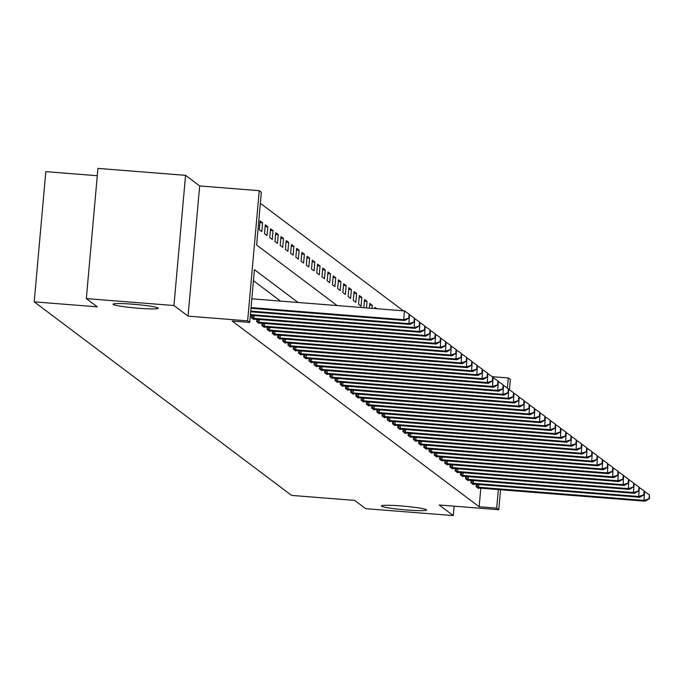<?xml version="1.0" encoding="UTF-8"?>
<svg xmlns="http://www.w3.org/2000/svg" width="684" height="684" viewBox="0 0 684 684"><rect width="100%" height="100%" fill="white"/><g stroke="black" fill="none" stroke-linecap="round" stroke-linejoin="round"><path stroke-width="1.03" d="M401.26 505.955A22.683 1.778 5.1 0 1 426.525 509.982A22.683 1.778 5.1 0 1 406.612 509.973A22.683 1.778 5.1 0 1 381.347 505.946A22.683 1.778 5.1 0 1 401.26 505.955M132.995 304.218A22.683 1.778 5.1 0 1 158.26 308.245A22.683 1.778 5.1 0 1 138.339 308.236A22.683 1.778 5.1 0 1 113.082 304.209A22.683 1.778 5.1 0 1 132.995 304.218M492.241 376.679L508.298 377.953L510.384 379.526L509.469 389.837M97.282 175.728L45.819 171.65L34.2 301.841L291.606 495.404L354.688 500.406L365.658 508.657L453.287 515.599L454.125 506.186M34.2 301.841L97.29 306.842L86.321 298.592L97.94 168.401L185.561 175.343L173.941 305.534L188.049 316.145L247.634 320.864L259.253 190.674L261.339 192.247L256.628 245.026L337.144 305.577M188.049 316.145L199.668 185.945L185.561 175.343M199.668 185.945L259.253 190.674M403.346 310.818L260.356 203.293M86.321 298.592L173.941 305.534M259.296 229.721L261.801 231.602L262.588 222.804L260.082 220.923L259.296 229.721M264.52 233.646L267.025 235.535L267.812 226.737L265.307 224.848L264.52 233.646M269.744 237.579L272.249 239.46L273.036 230.662L270.531 228.781L269.744 237.579M274.968 241.503L277.473 243.393L278.26 234.595L275.755 232.705L274.968 241.503M280.192 245.428L282.697 247.317L283.484 238.519L280.979 236.638L280.192 245.428M285.416 249.361L287.921 251.242L288.708 242.444L286.194 240.563L285.416 249.361M290.64 253.285L293.145 255.175L293.932 246.377L291.418 244.487L290.64 253.285M295.856 257.218L298.369 259.099L299.147 250.301L296.642 248.42L295.856 257.218M301.08 261.143L303.593 263.032L304.371 254.234L301.866 252.345L301.08 261.143M306.304 265.067L308.809 266.957L309.596 258.159L307.09 256.278L306.304 265.067M311.528 269L314.033 270.881L314.82 262.083L312.314 260.202L311.528 269M316.752 272.925L319.257 274.814L320.044 266.016L317.538 264.127L316.752 272.925M321.976 276.858L324.481 278.739L325.268 269.941L322.762 268.06L321.976 276.858M327.2 280.782L329.705 282.672L330.492 273.874L327.987 271.984L327.2 280.782M332.424 284.706L334.929 286.596L335.716 277.798L333.211 275.917L332.424 284.706M337.648 288.639L340.153 290.52L340.94 281.722L338.435 279.841L337.648 288.639M342.872 292.564L345.377 294.453L346.164 285.656L343.65 283.766L342.872 292.564M348.096 296.497L350.601 298.378L351.388 289.58L348.874 287.699L348.096 296.497M353.312 300.421L355.825 302.311L356.603 293.513L354.098 291.623L353.312 300.421M358.536 304.346L361.049 306.235L361.827 297.437L359.322 295.556L358.536 304.346M363.811 307.689L364.546 299.481L367.051 301.362L366.47 307.894M369.351 308.125L369.77 303.405L372.276 305.295L372.002 308.339M374.883 308.561L374.994 307.338L376.833 308.723M298.07 302.473L254.431 269.658L249.72 322.438L232.192 321.053L479.151 506.759L480.809 488.162M280.551 301.088L253.448 280.705M251.652 315.384L251.447 317.692L253.952 319.573L253.995 319.095M256.876 319.317L256.671 321.617L259.176 323.506L259.219 323.028M262.1 323.241L261.895 325.541L264.4 327.431L264.443 326.952M267.324 327.166L267.119 329.474L269.624 331.355L269.667 330.885M272.54 331.099L272.335 333.399L274.848 335.288L274.891 334.809M277.764 335.023L277.559 337.332L280.072 339.213L280.115 338.734M282.988 338.956L282.783 341.256L285.288 343.146L285.331 342.667M288.212 342.881L288.007 345.181L290.512 347.07L290.555 346.591M293.436 346.814L293.231 349.114L295.736 350.995L295.779 350.524M298.66 350.738L298.455 353.038L300.96 354.928L301.003 354.449M303.884 354.663L303.679 356.971L306.184 358.852L306.227 358.373M309.108 358.596L308.903 360.896L311.408 362.785L311.451 362.306M314.332 362.52L314.127 364.82L316.632 366.709L316.675 366.231M319.556 366.453L319.351 368.753L321.856 370.634L321.899 370.164M324.78 370.377L324.575 372.677L327.08 374.567L327.123 374.088M329.996 374.302L329.791 376.61L332.304 378.491L332.347 378.013M335.22 378.235L335.015 380.535L337.528 382.424L337.571 381.946M340.444 382.159L340.239 384.459L342.752 386.349L342.787 385.87M345.668 386.092L345.463 388.392L347.968 390.273L348.011 389.803M350.892 390.017L350.687 392.317L353.192 394.206L353.235 393.727M356.116 393.941L355.911 396.25L358.416 398.131L358.459 397.652M361.34 397.874L361.135 400.174L363.64 402.064L363.683 401.585M366.564 401.799L366.359 404.107L368.864 405.988L368.907 405.509M371.788 405.732L371.583 408.032L374.088 409.913L374.131 409.442M377.012 409.656L376.807 411.956L379.312 413.846L379.355 413.367M382.236 413.581L382.031 415.889L384.536 417.77L384.579 417.291M387.46 417.514L387.247 419.814L389.76 421.703L389.803 421.224M392.676 421.438L392.471 423.747L394.984 425.628L395.027 425.149M397.9 425.371L397.695 427.671L400.208 429.552L400.251 429.082M403.124 429.296L402.919 431.595L405.424 433.485L405.467 433.006M408.348 433.22L408.143 435.528L410.648 437.409L410.691 436.931M413.572 437.153L413.367 439.453L415.872 441.342L415.915 440.864M418.796 441.077L418.591 443.386L421.096 445.267L421.139 444.788M424.02 445.01L423.815 447.31L426.32 449.191L426.363 448.721M429.244 448.935L429.039 451.235L431.544 453.124L431.587 452.646M434.468 452.859L434.263 455.168L436.768 457.049L436.811 456.57M439.692 456.792L439.487 459.092L441.992 460.982L442.035 460.503M444.916 460.717L444.703 463.025L447.216 464.906L447.259 464.427M450.132 464.65L449.927 466.95L452.44 468.831L452.483 468.36M455.356 468.574L455.151 470.874L457.664 472.764L457.707 472.285M460.58 472.499L460.375 474.807L462.88 476.688L462.923 476.209M465.804 476.432L465.599 478.732L468.104 480.621L468.147 480.142M471.028 480.356L470.823 482.665L473.328 484.546L473.371 484.067M476.252 484.289L476.047 486.589L478.552 488.47L478.595 488M500.551 489.727L498.764 509.717L439.179 504.997L453.287 515.599M498.764 509.717L496.678 508.152L498.337 489.547M479.151 506.759L496.678 508.152M249.72 322.438L247.634 320.864M507.391 388.102L508.298 377.953M369.625 305.081L372.276 305.295M364.401 301.157L367.051 301.362M359.177 297.224L361.827 297.437M353.953 293.299L356.603 293.513M348.729 289.375L351.388 289.58M343.505 285.442L346.164 285.656M338.281 281.517L340.94 281.722M333.057 277.584L335.716 277.798M327.833 273.66L330.492 273.874M322.609 269.735L325.268 269.941M317.385 265.802L320.044 266.016M312.161 261.878L314.82 262.083M306.945 257.945L309.596 258.159M301.721 254.021L304.371 254.234M296.497 250.096L299.147 250.301M291.273 246.163L293.932 246.377M286.049 242.239L288.708 242.444M280.825 238.306L283.484 238.519M275.601 234.381L278.26 234.595M270.377 230.457L273.036 230.662M265.153 226.524L267.812 226.737M259.929 222.599L262.588 222.804M251.045 307.603L403.688 319.71L404.74 320.497L250.977 308.304M251.832 298.814L404.475 310.912L403.688 319.71L409.212 317.983L409.109 314.144L408.793 317.667M409.109 314.144L404.475 310.912M404.74 320.497L409.212 317.983M250.729 311.1L408.912 323.635L409.955 324.421L250.669 311.793M409.494 314.82L408.912 323.635L414.436 321.907L414.333 318.077L414.017 321.591M414.333 318.077L409.699 314.837M409.955 324.421L414.436 321.907M250.421 314.589L414.136 327.559L415.179 328.346L250.361 315.281M414.718 318.753L414.136 327.559L419.66 325.832L419.557 322.002L419.241 325.524M419.557 322.002L414.923 318.77M415.179 328.346L419.66 325.832M252.122 318.197L419.36 331.492L420.404 332.279L253.277 319.06M419.942 322.677L419.36 331.492L424.884 329.765L424.781 325.926L424.465 329.449M424.781 325.926L420.147 322.694M420.404 332.279L424.884 329.765M257.346 322.13L424.584 335.416L425.628 336.203L258.492 322.993M425.166 326.61L424.584 335.416L430.108 333.689L430.005 329.859L429.689 333.373M430.005 329.859L425.371 326.619M425.628 336.203L430.108 333.689M262.571 326.054L429.808 339.349L430.852 340.136L263.716 326.918M430.39 330.534L429.808 339.349L435.332 337.622L435.229 333.783L434.913 337.306M435.229 333.783L430.595 330.552M430.852 340.136L435.332 337.622M267.795 329.987L435.033 343.274L436.076 344.061L268.94 330.851M435.614 334.459L435.033 343.274L440.556 341.547L440.453 337.716L440.137 341.231M440.453 337.716L435.819 334.476M436.076 344.061L440.556 341.547M273.019 333.912L440.257 347.207L441.3 347.985L274.164 334.775M440.838 338.392L440.257 347.207L445.78 345.471L445.677 341.641L445.361 345.163M445.677 341.641L441.043 338.409M441.3 347.985L445.78 345.471M278.243 337.836L445.481 351.131L446.524 351.918L279.388 338.7M446.062 342.316L445.481 351.131L451.004 349.404L450.901 345.565L450.585 349.088M450.901 345.565L446.259 342.333M446.524 351.918L451.004 349.404M283.467 341.769L450.705 355.056L451.748 355.842L284.612 342.633M451.286 346.249L450.705 355.056L456.228 353.329L456.117 349.498L455.809 353.012M456.117 349.498L451.483 346.258M451.748 355.842L456.228 353.329M288.691 345.694L455.92 358.989L456.972 359.775L289.836 346.557M456.51 350.174L455.92 358.989L461.444 357.262L461.341 353.423L461.033 356.945M461.341 353.423L456.707 350.191M456.972 359.775L461.444 357.262M293.915 349.627L461.144 362.913L462.196 363.7L295.06 350.49M461.726 354.098L461.144 362.913L466.668 361.186L466.565 357.356L466.257 360.87M466.565 357.356L461.931 354.115M462.196 363.7L466.668 361.186M299.13 353.551L466.368 366.846L467.411 367.624L300.285 354.415M466.95 358.031L466.368 366.846L471.892 365.111L471.789 361.28L471.473 364.803M471.789 361.28L467.155 358.048M467.411 367.624L471.892 365.111M304.354 357.476L471.592 370.771L472.635 371.557L305.509 358.339M472.174 361.956L471.592 370.771L477.116 369.044L477.013 365.213L476.697 368.727M477.013 365.213L472.379 361.973M472.635 371.557L477.116 369.044M309.578 361.409L476.816 374.695L477.859 375.482L310.733 362.272M477.398 365.889L476.816 374.695L482.34 372.968L482.237 369.138L481.921 372.652M482.237 369.138L477.603 365.897M477.859 375.482L482.34 372.968M314.802 365.333L482.04 378.628L483.084 379.415L315.948 366.197M482.622 369.813L482.04 378.628L487.564 376.901L487.461 373.062L487.145 376.585M487.461 373.062L482.827 369.83M483.084 379.415L487.564 376.901M320.026 369.266L487.264 382.553L488.308 383.339L321.172 370.129M487.846 373.738L487.264 382.553L492.788 380.826L492.685 376.995L492.369 380.509M492.685 376.995L488.051 373.755M488.308 383.339L492.788 380.826M325.251 373.19L492.489 386.486L493.532 387.264L326.396 374.054M493.07 377.671L492.489 386.486L498.012 384.75L497.909 380.92L497.593 384.442M497.909 380.92L493.275 377.688M493.532 387.264L498.012 384.75M330.475 377.115L497.713 390.41L498.756 391.197L331.62 377.978M498.294 381.595L497.713 390.41L503.236 388.683L503.133 384.853L502.817 388.367M503.133 384.853L498.499 381.612M498.756 391.197L503.236 388.683M335.699 381.048L502.937 394.335L503.98 395.121L336.844 381.911M503.518 385.528L502.937 394.335L508.46 392.607L508.357 388.777L508.041 392.291M508.357 388.777L503.723 385.537M503.98 395.121L508.46 392.607M340.923 384.972L508.161 398.268L509.204 399.054L342.068 385.836M508.742 389.452L508.161 398.268L513.684 396.54L513.573 392.702L513.265 396.224M513.573 392.702L508.939 389.47M509.204 399.054L513.684 396.54M346.147 388.905L513.385 402.192L514.428 402.979L347.292 389.769M513.966 393.377L513.385 402.192L518.899 400.465L518.797 396.634L518.489 400.149M518.797 396.634L514.163 393.394M514.428 402.979L518.899 400.465M351.371 392.83L518.6 406.125L519.652 406.903L352.517 393.693M519.182 397.31L518.6 406.125L524.124 404.389L524.021 400.559L523.713 404.082M524.021 400.559L519.387 397.327M519.652 406.903L524.124 404.389M356.595 396.754L523.824 410.049L524.876 410.836L357.741 397.618M524.406 401.234L523.824 410.049L529.348 408.322L529.245 404.492L528.929 408.006M529.245 404.492L524.611 401.252M524.876 410.836L529.348 408.322M361.81 400.687L529.048 413.974L530.091 414.761L362.965 401.551M529.63 405.167L529.048 413.974L534.572 412.247L534.469 408.416L534.153 411.939M534.469 408.416L529.835 405.176M530.091 414.761L534.572 412.247M367.034 404.612L534.272 417.907L535.316 418.693L368.189 405.475M534.854 409.092L534.272 417.907L539.796 416.18L539.693 412.341L539.377 415.863M539.693 412.341L535.059 409.109M535.316 418.693L539.796 416.18M372.258 408.545L539.496 421.831L540.54 422.618L373.404 409.408M540.078 413.016L539.496 421.831L545.02 420.104L544.917 416.274L544.601 419.788M544.917 416.274L540.283 413.033M540.54 422.618L545.02 420.104M377.483 412.469L544.721 425.764L545.764 426.542L378.628 413.333M545.302 416.949L544.721 425.764L550.244 424.029L550.141 420.198L549.825 423.721M550.141 420.198L545.507 416.966M545.764 426.542L550.244 424.029M382.707 416.394L549.945 429.689L550.988 430.475L383.852 417.257M550.526 420.874L549.945 429.689L555.468 427.962L555.365 424.131L555.049 427.645M555.365 424.131L550.731 420.891M550.988 430.475L555.468 427.962M387.931 420.327L555.169 433.613L556.212 434.4L389.076 421.19M555.75 424.807L555.169 433.613L560.692 431.886L560.589 428.056L560.273 431.578M560.589 428.056L555.955 424.815M556.212 434.4L560.692 431.886M393.155 424.251L560.393 437.546L561.436 438.333L394.3 425.115M560.974 428.731L560.393 437.546L565.916 435.819L565.813 431.98L565.497 435.503M565.813 431.98L561.179 428.748M561.436 438.333L565.916 435.819M398.379 428.184L565.617 441.471L566.66 442.257L399.524 429.048M566.198 432.656L565.617 441.471L571.14 439.744L571.029 435.913L570.721 439.427M571.029 435.913L566.395 432.673M566.66 442.257L571.14 439.744M403.603 432.108L570.841 445.404L571.884 446.182L404.748 432.972M571.422 436.589L570.841 445.404L576.364 443.668L576.253 439.838L575.945 443.36M576.253 439.838L571.619 436.606M571.884 446.182L576.364 443.668M408.827 436.041L576.056 449.328L577.108 450.115L409.972 436.896M576.638 440.513L576.056 449.328L581.58 447.601L581.477 443.771L581.169 447.285M581.477 443.771L576.843 440.53M577.108 450.115L581.58 447.601M414.051 439.966L581.28 453.253L582.332 454.039L415.197 440.829M581.862 444.446L581.28 453.253L586.804 451.526L586.701 447.695L586.385 451.218M586.701 447.695L582.067 444.463M582.332 454.039L586.804 451.526M419.266 443.89L586.504 457.186L587.547 457.972L420.421 444.754M587.086 448.371L586.504 457.186L592.028 455.459L591.925 451.62L591.609 455.142M591.925 451.62L587.291 448.388M587.547 457.972L592.028 455.459M424.49 447.823L591.728 461.11L592.771 461.897L425.645 448.687M592.31 452.295L591.728 461.11L597.252 459.383L597.149 455.553L596.833 459.067M597.149 455.553L592.515 452.312M592.771 461.897L597.252 459.383M429.714 451.748L596.952 465.043L597.996 465.821L430.86 452.611M597.534 456.228L596.952 465.043L602.476 463.316L602.373 459.477L602.057 463M602.373 459.477L597.739 456.245M597.996 465.821L602.476 463.316M434.938 455.681L602.176 468.967L603.22 469.754L436.084 456.536M602.758 460.152L602.176 468.967L607.7 467.24L607.597 463.41L607.281 466.924M607.597 463.41L602.963 460.17M603.22 469.754L607.7 467.24M440.163 459.605L607.401 472.892L608.444 473.679L441.308 460.469M607.982 464.085L607.401 472.892L612.924 471.165L612.821 467.334L612.505 470.857M612.821 467.334L608.187 464.103M608.444 473.679L612.924 471.165M445.387 463.53L612.625 476.825L613.668 477.612L446.532 464.393M613.206 468.01L612.625 476.825L618.148 475.098L618.045 471.259L617.729 474.781M618.045 471.259L613.411 468.027M613.668 477.612L618.148 475.098M450.611 467.463L617.849 480.749L618.892 481.536L451.756 468.326M618.43 471.934L617.849 480.749L623.372 479.022L623.269 475.192L622.953 478.706M623.269 475.192L618.635 471.951M618.892 481.536L623.372 479.022M455.835 471.387L623.073 484.682L624.116 485.469L456.98 472.251M623.654 475.867L623.073 484.682L628.596 482.955L628.485 479.116L628.177 482.639M628.485 479.116L623.851 475.884M624.116 485.469L628.596 482.955M461.059 475.32L628.297 488.607L629.34 489.393L462.204 476.175M628.878 479.792L628.297 488.607L633.82 486.88L633.709 483.049L633.401 486.563M633.709 483.049L629.075 479.809M629.34 489.393L633.82 486.88M466.283 479.245L633.512 492.531L634.564 493.318L467.429 480.108M634.094 483.725L633.512 492.531L639.036 490.804L638.933 486.974L638.625 490.496M638.933 486.974L634.299 483.742M634.564 493.318L639.036 490.804M471.507 483.169L638.736 496.464L639.788 497.251L472.653 484.033M639.318 487.649L638.736 496.464L644.26 494.737L644.157 490.898L643.841 494.421M644.157 490.898L639.523 487.666M639.788 497.251L644.26 494.737M476.722 487.102L643.96 500.389L645.003 501.175L477.877 487.966M644.542 491.574L643.96 500.389L649.484 498.662L649.381 494.831L649.065 498.345M649.381 494.831L644.747 491.591M645.003 501.175L649.484 498.662M252.593 318.248L252.841 315.478M253.926 318.376L254.174 315.589M257.817 322.181L258.065 319.411M259.151 322.309L259.398 319.513M263.041 326.106L263.28 323.335M264.375 326.234L264.623 323.447M268.256 330.039L268.504 327.26M269.599 330.158L269.847 327.371M273.48 333.963L273.728 331.193M274.823 334.091L275.071 331.295M278.704 337.887L278.952 335.117M280.047 338.016L280.295 335.228M283.928 341.82L284.176 339.05M285.271 341.949L285.519 339.153M289.152 345.745L289.4 342.975M290.495 345.873L290.743 343.086M294.377 349.678L294.624 346.908M295.719 349.798L295.967 347.01M299.601 353.602L299.849 350.832M300.934 353.731L301.191 350.935M304.825 357.527L305.073 354.757M306.158 357.655L306.415 354.868M310.049 361.46L310.297 358.69M311.382 361.588L311.63 358.792M315.273 365.384L315.521 362.614M316.606 365.512L316.854 362.725M320.497 369.317L320.736 366.547M321.831 369.437L322.078 366.65M325.712 373.242L325.96 370.471M327.055 373.37L327.303 370.574M330.936 377.166L331.184 374.396M332.279 377.294L332.527 374.507M336.16 381.099L336.408 378.329M337.503 381.227L337.751 378.432M341.384 385.024L341.632 382.253M342.727 385.152L342.975 382.365M346.608 388.957L346.856 386.186M347.951 389.076L348.199 386.289M351.832 392.881L352.08 390.111M353.175 393.009L353.423 390.213M357.057 396.805L357.304 394.035M358.39 396.934L358.647 394.146M362.281 400.738L362.529 397.968M363.614 400.867L363.871 398.071M367.505 404.663L367.753 401.893M368.838 404.791L369.086 402.004M372.729 408.596L372.977 405.826M374.062 408.716L374.31 405.928M377.953 412.52L378.201 409.75M379.287 412.649L379.534 409.853M383.168 416.445L383.416 413.675M384.511 416.573L384.759 413.786M388.392 420.378L388.64 417.608M389.735 420.506L389.983 417.71M393.616 424.302L393.864 421.532M394.959 424.431L395.207 421.643M398.84 428.235L399.088 425.465M400.183 428.355L400.431 425.568M404.064 432.16L404.312 429.39M405.407 432.288L405.655 429.492M409.288 436.093L409.536 433.314M410.631 436.212L410.879 433.425M414.513 440.017L414.761 437.247M415.855 440.145L416.103 437.35M419.737 443.942L419.985 441.171M421.07 444.07L421.327 441.283M424.961 447.875L425.209 445.104M426.294 448.003L426.542 445.207M430.185 451.799L430.433 449.029M431.518 451.927L431.766 449.131M435.409 455.732L435.657 452.953M436.743 455.852L436.99 453.064M440.633 459.657L440.872 456.886M441.967 459.785L442.215 456.989M445.848 463.581L446.096 460.811M447.191 463.709L447.439 460.922M451.072 467.514L451.32 464.744M452.415 467.642L452.663 464.846M456.296 471.438L456.544 468.668M457.639 471.567L457.887 468.771M461.52 475.371L461.768 472.593M462.863 475.491L463.111 472.704M466.744 479.296L466.992 476.526M468.087 479.424L468.335 476.628M471.969 483.22L472.216 480.45M473.311 483.349L473.559 480.561M477.193 487.153L477.441 484.383M478.526 487.282L478.783 484.486"/></g></svg>
